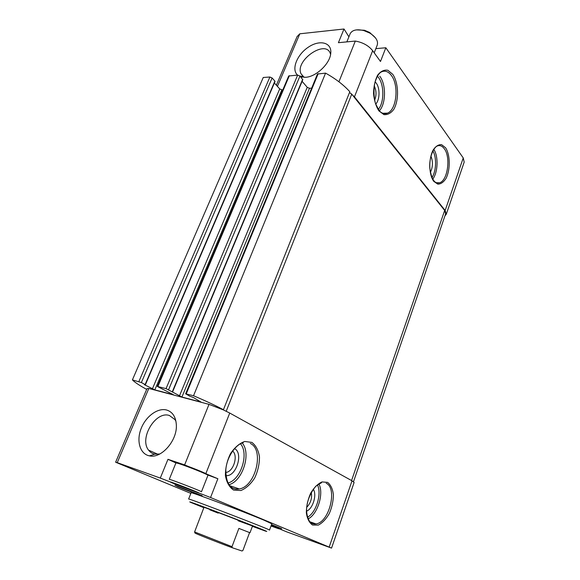 <?xml version="1.0" encoding="UTF-8"?>
<svg xmlns="http://www.w3.org/2000/svg" width="580" height="580" viewBox="0 0 580 580"><rect width="100%" height="100%" fill="white"/><g stroke="black" fill="none" stroke-linecap="round" stroke-linejoin="round"><path stroke-width="0.87" d="M356.432 29.877L364.479 30.262L369.649 32.458L375.427 37.816M271.708 525.922L271.056 525.893M271.128 525.69L274.151 526.945L271.636 526.111M182.142 486.75L176.842 484.539L179.206 485.235L192.415 490.441L182.142 486.75M348.906 36.823L344.012 29L299.817 33.799L297.09 36.584M375.84 48.64L385.83 47.763L463.246 157.934L445.15 210.482L354.46 96.846L349.53 92.423M444.94 215.84L446.252 214.303L464.181 162.125L463.246 157.934M344.012 29L338.408 42.695L355.322 41.064C362.812 42.391 368.59 45.602 372.664 50.685L380.48 61.487L385.83 47.763M300.527 76.77L305.348 77.314C315.933 77.002 330.013 63.771 330.745 53.331C332.043 42.449 319.805 39.36 308.43 47.125C296.974 54.6 291.08 69.513 297.569 75.088M299.817 33.799L277.436 86.376M355.322 41.064L338.923 81.787M331.55 548.107L354.104 482.48L352.017 480.798L229.738 413.047L223.351 409.908L209.01 404.361L184.629 464.899L217.87 478.732L210.555 497.51L331.55 548.107L286.991 531.962L271.193 525.516M306.726 507.29C310.684 503.157 312.214 498.235 311.3 492.536M374.586 100.253C376.594 95.366 376.463 90.56 374.201 85.847M225.692 472.468L226.258 472.381C233.689 471.315 238.373 455.423 232.609 451.037M209.01 404.361L148.821 388.462L117.24 462.644L115.623 462.209L190.849 493.377M184.629 464.899L167.968 459.316L160.29 478.079L117.24 462.644M166.779 410.06C172.601 411.959 175.791 416.868 176.334 424.77C177.502 440.372 161.356 458.954 149.393 455.844C139.976 454.053 136.22 441.003 141.092 428.671C145.805 416.295 157.869 407.472 166.779 410.06M148.821 388.462L146.979 388.658M160.29 478.079L210.555 497.51M271.527 524.588L281.771 528.721L271.346 525.096M177.9 486.707L174.906 485.185L201.521 495.443C206.132 497.575 186.963 490.484 177.9 486.707M191.088 492.79L188.609 499.039C186.499 497.393 273.006 530.598 269.512 530.098L271.824 523.784L263.755 520.072C242.868 511.284 189.21 491.18 191.088 492.79L191.081 492.811M274.717 81.657L274.891 81.099L272.107 77.974L269.896 77.017L263.255 77.481L132.407 379.885C134.661 382.263 139.367 385.403 146.508 389.296L146.682 389.354M353.503 481.719L445.643 213.81L444.672 210.453L351.748 94.134L226.214 411.235M223.539 409.77C215.303 405.405 205.298 400.729 193.531 395.741L325.561 73.131C335.559 78.692 343.635 84.883 349.812 91.712L223.351 409.908M349.472 92.553L351.748 94.134M193.531 395.741L185.643 393.798L189.841 396.212L193.299 397.467L201.013 402.078L181.924 397.039L166.054 388.614L157.347 386.447L173.376 394.69L154.824 389.883L144.369 384.678L145.138 384.547L141.382 382.553L132.407 379.885M325.561 73.131L317.477 74.03L185.643 393.798M311.649 88.167L309.459 88.29L181.924 397.039M302.107 81.316L307.24 87.326L309.459 88.29M172.608 391.841L302.789 79.685L299.925 76.067L297.663 75.081L288.695 76.002L157.347 386.447M282.859 89.798L281.873 89.849L154.824 389.883M274.391 82.983L279.705 88.914L281.873 89.849M446.252 214.303L445.15 210.482M203.841 507.696L191.081 502.534C184.476 499.706 203.457 506.637 228.73 516.345C254.018 526.046 272.339 533.426 265.183 530.983L252.394 526.328M194.605 531.94L232 546.672L232.312 547.759C218.124 542.561 195.264 533.535 194.96 533.027L194.605 531.94L203.971 507.362C202.877 506.528 254.381 526.299 252.518 525.995L238.083 520.746M218.196 513.119L209.808 509.813M225.852 475.578C236.096 477.209 243.796 453.06 234.53 448.623M306.566 511.154C312.808 508.899 317.144 494.805 313.338 489.324M375.673 104.11C379.907 100.072 380.19 88.044 376.145 83.013L375.086 81.845M430.346 172.434C432.912 167.062 433.115 161.639 430.947 156.172M159.768 454.002L154.809 454.14C152.25 453.618 150.176 452.284 148.574 450.131C138.91 438.378 155.759 410.582 169.411 415.505L175.008 419.63L175.936 421.239M330.593 54.411L330.303 53.461C325.568 39.099 294.785 60.581 300.962 73.653L303.369 76.698L304.522 77.343M167.968 459.316L175.943 462.956M201.456 491.796C202.811 491.68 168.787 478.551 169.258 479.377L175.914 462.971L177.059 463.115C181.7 464.174 203.275 472.533 207.096 474.745L217.87 478.732M177.683 462.825L177.059 463.115C176.226 462.615 176.436 462.521 177.683 462.825C182.192 463.848 203.131 471.953 206.843 474.114C207.836 474.665 207.915 474.861 207.082 474.708M174.181 483.742L170.991 482.357C163.77 478.899 206.212 495.262 198.041 492.79L174.181 483.742M182.367 486.402L182.221 486.779M350.124 33.814L350.189 33.654C352.285 29.95 356.874 28.927 363.957 30.609L369.808 33.089C375.934 37.026 378.407 41.035 377.225 45.124L374.201 52.809M271.164 525.582L278.719 528.772L271.012 525.995M232.312 547.759L242.041 551L242.962 550.355L249.574 532.592L250.002 532.745L238.88 528.394L249.574 532.592M232 546.672L238.88 528.394M303.137 76.531L302.216 77.183M445.571 147.748L441.554 144.637C438.502 144.449 435.689 146.254 433.115 150.06C428.446 159.137 428.787 174.464 433.731 181.322L437.827 184.15C440.858 184.106 443.606 182.178 446.063 178.364C450.464 169.462 450.268 154.882 445.571 147.748M392.82 74.4L387.868 70.267C384.134 69.6 380.712 71.239 377.616 75.183C375.05 80.323 373.694 86.42 373.534 93.481C374.201 100.456 375.978 106.241 378.863 110.838L383.924 114.63C387.628 114.999 390.949 113.194 393.892 109.214C399.127 99.746 398.663 83.194 392.82 74.4M372.664 50.685L354.46 96.846M229.738 413.047L205.944 473.382M352.017 480.798L329.201 547.02M327.606 482.386L322.009 481.922C317.825 483.814 314.026 487.606 310.619 493.283C307.835 499.692 306.407 506.18 306.341 512.742C307.197 518.665 309.278 522.761 312.569 525.03L318.282 525.11C322.429 522.964 326.119 519.086 329.339 513.481C331.956 507.275 333.319 501.026 333.413 494.725C332.666 488.962 330.731 484.851 327.606 482.386M251.88 442.402L244.76 441.467C239.475 443.33 234.712 447.39 230.477 453.654C227.055 460.796 225.366 468.125 225.41 475.629C226.635 482.466 229.368 487.28 233.617 490.086L240.888 490.528C246.123 488.338 250.719 484.155 254.692 477.978C257.89 471.09 259.485 464.058 259.477 456.888C258.426 450.276 255.889 445.447 251.88 442.402M444.672 210.453L351.567 480.552M318.188 73.645L186.252 393.849M307.24 87.326L179.401 396.038M302.666 79.279L172.362 391.652M299.925 76.067L168.628 389.629M297.663 75.081L166.054 388.614M289.34 75.661L157.891 386.498M279.705 88.914L152.366 388.912M274.891 81.099L145.138 384.547M272.107 77.974L141.382 382.553M269.896 77.017L138.874 381.56M151.54 455.17L151.924 456.083M227.882 483.031C240.888 479.95 249.24 453.473 240.461 443.78M228.861 484.721C242.643 481.342 251.466 453.313 242.208 442.982M230.238 486.432C232.819 488.795 235.843 489.629 239.308 488.947C255.729 486.468 264.524 449.674 250.328 443.432M307.443 517.273C316.223 512.626 321.987 493.747 317.449 484.916M308.052 518.962C317.702 514.272 324.104 493.254 318.862 483.916M310.22 522.304C311.888 523.74 313.816 524.276 315.998 523.914C329.244 522.464 337.734 488.208 326.199 483.271M378.32 109.439C384.286 102.472 384.359 84.912 378.363 77.292L377.464 76.205M379.392 110.809C385.997 103.66 386.258 84.492 379.77 76.227M391.391 75.48C388.47 71.594 385.25 70.354 381.734 71.768C379.124 72.783 376.819 76.458 374.825 82.802C373.6 89.806 373.766 96.548 375.318 103.037C377.993 108.808 379.936 111.933 381.14 112.426C383.416 113.832 385.504 114.079 387.397 113.158C396.582 109.975 399.207 85.47 391.391 75.48M382.619 113.281L387.397 113.158L382.684 113.31M431.926 177.639C436.312 171.194 436.841 157.615 432.926 150.967M432.709 179.206C437.958 172.434 438.589 156.433 433.833 149.408M444.265 148.683C442.228 145.957 439.937 145.043 437.385 145.942C433.608 147.248 428.968 157.76 429.802 168.142C431.505 179.401 434.783 184.288 439.625 182.787C447.745 180.481 450.935 157.071 444.265 148.683M436.08 182.743L439.625 182.787L435.964 182.685M225.7 472.192L226.258 472.381M146.994 388.622L115.623 462.209M275.029 81.504L145.399 384.736M297.156 36.424L276.37 85.188M229.513 485.612L239.308 488.947C230.463 490.158 225.968 483.756 225.816 469.742C226.78 456.888 235.698 444.476 243.208 442.649M309.676 521.71L315.998 523.914L311.496 523.305C310.104 523.479 305.232 515.439 306.921 505.644C308.212 495.769 315.339 486.033 316.709 485.54L321.617 482.669M154.809 454.14L149.393 455.844M148.574 450.131L157.919 454.292M303.753 76.944L300.962 73.653M303.369 76.698L299.845 75.973M201.463 491.789L207.923 475.368M206.843 474.114L207.096 474.745M346.847 41.883L350.189 33.654M364.479 30.262L363.957 30.609M369.649 32.458L369.808 33.089M250.002 532.737L252.518 525.995"/></g></svg>
